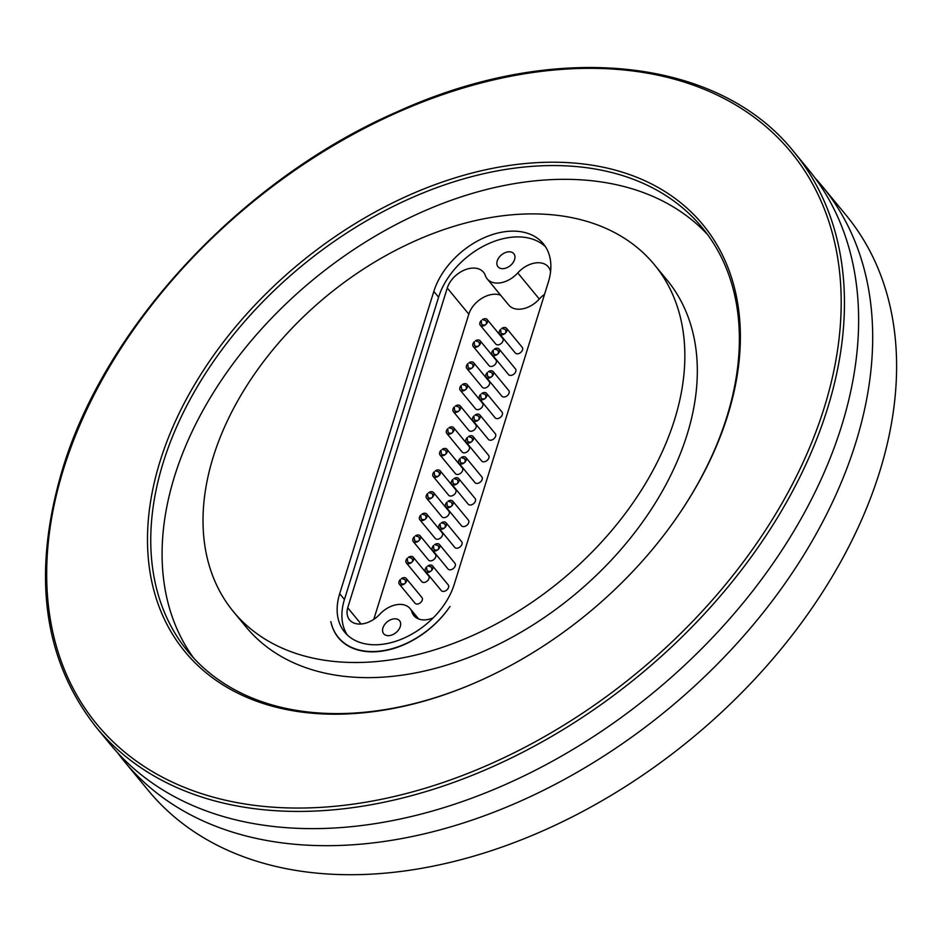 <?xml version="1.0" encoding="UTF-8"?>
<svg xmlns="http://www.w3.org/2000/svg" width="942" height="942" viewBox="0 0 942 942"><rect width="100%" height="100%" fill="white"/><g stroke="black" fill="none" stroke-linecap="round" stroke-linejoin="round"><path stroke-width="1.41" d="M330.854 621.602A75.925 51.292 -39.5 0 0 338.331 637.381A75.925 51.292 -39.5 0 0 450.005 606.46A75.69 51.127 140.5 0 1 338.39 637.722A75.69 51.127 140.5 0 1 330.854 621.602M454.185 584.487A67.706 45.746 140.5 0 1 403.341 638.393A67.706 45.746 140.5 0 1 344.678 632.153A67.706 45.746 140.5 0 1 339.685 593.719L433.826 291.419A67.706 45.746 140.5 0 1 484.659 237.514A67.706 45.746 140.5 0 1 543.322 243.754A67.706 45.746 140.5 0 1 548.326 282.188L454.185 584.487M213.281 456.811A272.756 184.267 140.5 0 1 418.095 239.621A272.756 184.267 140.5 0 1 654.443 264.749A272.756 184.267 140.5 0 1 674.59 419.579A272.756 184.267 -39.5 0 1 469.775 636.78A272.756 184.267 -39.5 0 1 233.428 611.652A272.756 184.267 -39.5 0 1 213.281 456.811M545.536 246.78A67.706 45.746 -39.5 0 0 486.99 244.39A67.706 45.746 -39.5 0 0 438.583 297.201L344.442 599.489A67.706 45.746 -39.5 0 0 347.233 634.896M382.935 627.925A10.268 6.935 140.5 0 1 390.647 619.754A10.268 6.935 140.5 0 1 399.538 620.696A10.268 6.935 140.5 0 1 396.029 632.577A10.268 6.935 140.5 0 1 383.7 633.754A10.268 6.935 140.5 0 1 382.935 627.925M497.235 260.934A10.268 6.935 140.5 0 1 504.936 252.762A10.268 6.935 140.5 0 1 513.826 253.704A10.268 6.935 140.5 0 1 510.317 265.585A10.268 6.935 140.5 0 1 497.988 266.763A10.268 6.935 140.5 0 1 497.235 260.934M433.214 617.858A22.49 15.19 140.5 0 1 413.927 615.703A22.49 15.19 140.5 0 1 412.007 612.147A22.49 15.19 -39.5 0 0 410.088 608.591A22.49 15.19 -39.5 0 0 379.826 614.231A22.49 15.19 140.5 0 1 349.564 619.871A22.49 15.19 140.5 0 1 347.704 607.778L447.273 288.028A22.408 15.143 140.5 0 1 464.1 270.189A22.408 15.143 140.5 0 1 483.517 272.25A22.408 15.143 140.5 0 1 485.354 275.57A22.49 15.19 -39.5 0 0 487.191 278.891A22.49 15.19 -39.5 0 0 517.77 272.909A22.49 15.19 140.5 0 1 548.35 266.927A22.49 15.19 140.5 0 1 550.575 271.661M347.704 607.778L361.08 624.016M500.661 295.235A22.408 15.143 -39.5 0 0 468.822 314.169L373.774 619.377M544.535 294.351A22.49 15.19 -39.5 0 0 539.307 299.05A22.49 15.19 140.5 0 1 508.739 305.031L487.191 278.891M432.519 565.859L448.215 584.9A4.474 3.026 140.5 0 1 445.225 590.987A4.474 3.026 140.5 0 1 441.303 590.587L425.619 571.558A4.474 3.026 -39.5 0 0 429.54 571.947A4.474 3.026 -39.5 0 0 432.519 565.859A4.474 3.026 -39.5 0 0 427.727 565.954M439.455 544.511L454.939 563.304A4.474 3.026 140.5 0 1 451.889 569.415A4.474 3.026 140.5 0 1 448.039 568.992L432.543 550.199A4.474 3.026 -39.5 0 0 436.405 550.611A4.474 3.026 -39.5 0 0 439.455 544.511A4.474 3.026 -39.5 0 0 434.651 544.594M446.049 522.751L461.662 541.709A4.474 3.026 140.5 0 1 458.766 547.749A4.474 3.026 140.5 0 1 454.762 547.396L439.149 528.438A4.474 3.026 -39.5 0 0 443.152 528.792A4.474 3.026 -39.5 0 0 446.049 522.751A4.474 3.026 -39.5 0 0 441.245 522.845M452.819 501.203L468.386 520.102A4.474 3.026 140.5 0 1 465.336 526.213A4.474 3.026 140.5 0 1 461.486 525.789L445.907 506.89A4.474 3.026 -39.5 0 0 449.758 507.314A4.474 3.026 -39.5 0 0 452.819 501.203A4.474 3.026 -39.5 0 0 448.015 501.285M458.672 478.536L475.121 498.506A4.474 3.026 140.5 0 1 472.048 504.618A4.474 3.026 140.5 0 1 468.209 504.194L451.76 484.223A4.474 3.026 -39.5 0 0 455.598 484.659A4.474 3.026 -39.5 0 0 458.672 478.536A4.474 3.026 -39.5 0 0 453.867 478.63M465.89 457.541L481.845 476.899A4.474 3.026 140.5 0 1 478.819 482.999A4.474 3.026 140.5 0 1 474.945 482.598L458.99 463.228A4.474 3.026 -39.5 0 0 462.863 463.641A4.474 3.026 -39.5 0 0 465.89 457.541A4.474 3.026 -39.5 0 0 461.085 457.624M473.131 436.558L488.568 455.304A4.474 3.026 140.5 0 1 486.202 461.074A4.474 3.026 140.5 0 1 481.668 460.991L466.219 442.257A4.474 3.026 -39.5 0 0 470.753 442.328A4.474 3.026 -39.5 0 0 473.131 436.558A4.474 3.026 -39.5 0 0 468.327 436.652M479.831 414.927L495.292 433.709A4.474 3.026 140.5 0 1 493.149 439.337A4.474 3.026 140.5 0 1 488.392 439.396L472.919 420.615A4.474 3.026 -39.5 0 0 477.676 420.556A4.474 3.026 -39.5 0 0 479.831 414.927A4.474 3.026 -39.5 0 0 475.027 415.022M486.555 393.332L502.027 412.101A4.474 3.026 140.5 0 1 499.001 418.201A4.474 3.026 140.5 0 1 495.115 417.801L479.655 399.031A4.474 3.026 -39.5 0 0 483.54 399.443A4.474 3.026 -39.5 0 0 486.555 393.332A4.474 3.026 -39.5 0 0 481.762 393.426M493.161 371.595L508.751 390.506A4.474 3.026 140.5 0 1 505.842 396.558A4.474 3.026 140.5 0 1 501.851 396.193L486.26 377.283A4.474 3.026 -39.5 0 0 490.252 377.636A4.474 3.026 -39.5 0 0 493.161 371.595A4.474 3.026 -39.5 0 0 488.368 371.678M499.107 349.046L515.474 368.911A4.474 3.026 140.5 0 1 512.236 375.093A4.474 3.026 140.5 0 1 508.574 374.598L492.207 354.734A4.474 3.026 -39.5 0 0 495.869 355.228A4.474 3.026 -39.5 0 0 499.107 349.046A4.474 3.026 -39.5 0 0 494.315 349.129M506.549 328.311L522.198 347.304A4.474 3.026 140.5 0 1 519.902 353.026A4.474 3.026 140.5 0 1 515.298 352.991L499.649 333.998A4.474 3.026 -39.5 0 0 504.253 334.033A4.474 3.026 -39.5 0 0 506.549 328.311A4.474 3.026 -39.5 0 0 501.756 328.405M487.155 319.526L502.663 338.355A4.474 3.026 140.5 0 1 499.908 344.325A4.474 3.026 140.5 0 1 495.763 344.042L480.255 325.214A4.474 3.026 -39.5 0 0 484.4 325.508A4.474 3.026 -39.5 0 0 487.155 319.526A4.474 3.026 -39.5 0 0 482.351 319.621M480.149 340.78L495.939 359.95A4.474 3.026 140.5 0 1 492.901 366.061A4.474 3.026 140.5 0 1 489.039 365.637L473.237 346.468A4.474 3.026 -39.5 0 0 477.099 346.892A4.474 3.026 -39.5 0 0 480.149 340.78A4.474 3.026 -39.5 0 0 475.345 340.874M473.696 362.717L489.216 381.557A4.474 3.026 140.5 0 1 486.025 387.715A4.474 3.026 140.5 0 1 482.304 387.244L466.796 368.416A4.474 3.026 -39.5 0 0 470.517 368.887A4.474 3.026 -39.5 0 0 473.696 362.717A4.474 3.026 -39.5 0 0 468.892 362.811M467.102 384.489L482.481 403.152A4.474 3.026 140.5 0 1 479.384 409.287A4.474 3.026 140.5 0 1 475.58 408.84L460.202 390.176A4.474 3.026 -39.5 0 0 464.006 390.612A4.474 3.026 -39.5 0 0 467.102 384.489A4.474 3.026 -39.5 0 0 462.31 384.572M460.238 405.908L475.757 424.748A4.474 3.026 140.5 0 1 473.32 430.553A4.474 3.026 140.5 0 1 468.857 430.435L453.337 411.607A4.474 3.026 -39.5 0 0 457.8 411.713A4.474 3.026 -39.5 0 0 460.238 405.908A4.474 3.026 -39.5 0 0 455.433 406.002M453.655 427.692L469.034 446.355A4.474 3.026 140.5 0 1 466.184 452.372A4.474 3.026 140.5 0 1 462.133 452.042L446.755 433.379A4.474 3.026 -39.5 0 0 450.806 433.72A4.474 3.026 -39.5 0 0 453.655 427.692A4.474 3.026 -39.5 0 0 448.863 427.786M446.92 449.275L462.31 467.95A4.474 3.026 140.5 0 1 459.107 474.12A4.474 3.026 140.5 0 1 455.398 473.638L440.02 454.974A4.474 3.026 -39.5 0 0 443.717 455.457A4.474 3.026 -39.5 0 0 446.92 449.275A4.474 3.026 -39.5 0 0 442.128 449.369M440.114 470.776L455.575 489.546A4.474 3.026 140.5 0 1 452.584 495.645A4.474 3.026 140.5 0 1 448.675 495.245L433.214 476.475A4.474 3.026 -39.5 0 0 437.112 476.876A4.474 3.026 -39.5 0 0 440.114 470.776A4.474 3.026 -39.5 0 0 435.31 470.87M433.508 492.525L448.851 511.153A4.474 3.026 140.5 0 1 445.86 517.229A4.474 3.026 140.5 0 1 441.951 516.84L426.596 498.212A4.474 3.026 -39.5 0 0 430.518 498.601A4.474 3.026 -39.5 0 0 433.508 492.525A4.474 3.026 -39.5 0 0 428.704 492.607M426.726 514.061L442.128 532.748A4.474 3.026 140.5 0 1 439.019 538.883A4.474 3.026 140.5 0 1 435.228 538.435L419.814 519.748A4.474 3.026 -39.5 0 0 423.606 520.196A4.474 3.026 -39.5 0 0 426.726 514.061A4.474 3.026 -39.5 0 0 421.922 514.144M420.132 535.821L435.404 554.343A4.474 3.026 140.5 0 1 435.275 557.899A4.474 3.026 140.5 0 1 431.66 560.702A4.474 3.026 140.5 0 1 428.492 560.043L413.232 541.509A4.474 3.026 -39.5 0 0 416.388 542.18A4.474 3.026 -39.5 0 0 420.014 539.366A4.474 3.026 -39.5 0 0 420.132 535.821A4.474 3.026 -39.5 0 0 415.328 535.904M413.232 557.217L428.669 575.951A4.474 3.026 140.5 0 1 425.607 582.074A4.474 3.026 140.5 0 1 421.769 581.638L406.332 562.904A4.474 3.026 -39.5 0 0 410.17 563.328A4.474 3.026 -39.5 0 0 413.232 557.217A4.474 3.026 -39.5 0 0 408.439 557.299M406.238 578.482L421.945 597.546A4.474 3.026 140.5 0 1 418.907 603.657A4.474 3.026 140.5 0 1 415.045 603.233L399.337 584.17A4.474 3.026 -39.5 0 0 403.2 584.593A4.474 3.026 -39.5 0 0 406.238 578.482A4.474 3.026 -39.5 0 0 401.433 578.576M426.62 566.86A4.474 3.026 -39.5 0 0 425.619 571.558M433.555 545.5A4.474 3.026 -39.5 0 0 432.543 550.199M440.149 523.752A4.474 3.026 -39.5 0 0 439.149 528.438M446.92 502.192A4.474 3.026 -39.5 0 0 445.907 506.89M452.772 479.537A4.474 3.026 -39.5 0 0 451.76 484.223M459.99 458.53A4.474 3.026 -39.5 0 0 458.99 463.228M467.232 437.559A4.474 3.026 -39.5 0 0 466.219 442.257M473.932 415.928A4.474 3.026 -39.5 0 0 472.919 420.615M480.655 394.333A4.474 3.026 -39.5 0 0 479.655 399.031M487.261 372.585A4.474 3.026 -39.5 0 0 486.26 377.283M493.208 350.035A4.474 3.026 -39.5 0 0 492.207 354.734M500.649 329.311A4.474 3.026 -39.5 0 0 499.649 333.998M481.256 320.527A4.474 3.026 -39.5 0 0 480.255 325.214M474.25 341.781A4.474 3.026 -39.5 0 0 473.237 346.468M467.797 363.718A4.474 3.026 -39.5 0 0 466.796 368.416M461.203 385.478A4.474 3.026 -39.5 0 0 460.202 390.176M454.338 406.909A4.474 3.026 -39.5 0 0 453.337 411.607M447.756 428.692A4.474 3.026 -39.5 0 0 446.755 433.379M441.021 450.276A4.474 3.026 -39.5 0 0 440.02 454.974M434.215 471.777A4.474 3.026 -39.5 0 0 433.214 476.475M427.609 493.514A4.474 3.026 -39.5 0 0 426.596 498.212M420.827 515.05A4.474 3.026 -39.5 0 0 419.814 519.748M414.233 536.81A4.474 3.026 -39.5 0 0 413.232 541.509M407.333 558.206A4.474 3.026 -39.5 0 0 406.332 562.904M400.338 579.483A4.474 3.026 -39.5 0 0 399.337 584.17M654.443 264.749L666.912 279.88A272.756 184.267 140.5 0 1 687.059 434.721A272.756 184.267 140.5 0 1 482.245 651.911A272.756 184.267 140.5 0 1 245.897 626.783L233.428 611.652M707.689 234.735A333.209 225.114 -39.5 0 0 419.049 213.316A333.209 225.114 -39.5 0 0 174.623 476.075A333.209 225.114 140.5 0 0 193.781 658.175M472.802 683.81A333.209 225.114 140.5 0 1 187.905 651.464A333.209 225.114 140.5 0 1 163.296 462.31A333.209 225.114 -39.5 0 1 413.491 196.984A333.209 225.114 -39.5 0 1 702.226 227.681A333.209 225.114 -39.5 0 1 726.847 416.835A333.209 225.114 140.5 0 1 679.5 513.508M727.754 415.292A335.623 226.751 140.5 0 1 679.783 513.096A335.623 226.751 140.5 0 1 472.342 684.01A335.623 226.751 140.5 0 1 160.116 461.109A335.623 226.751 -39.5 0 1 529.557 163.154A335.623 226.751 -39.5 0 1 727.754 415.292M96.096 727.118L110.261 744.321A452.184 305.491 -39.5 0 0 502.086 785.981A452.184 305.491 -39.5 0 0 841.618 425.914A452.184 305.491 -39.5 0 0 808.212 169.23L794.035 152.027C718.346 56.732 554.52 40.294 397.83 111.521C243.295 178.438 105.575 325.39 62.419 469.552C31.651 573.454 42.873 659.318 96.096 727.118A452.184 305.491 -39.5 0 0 487.909 768.778A452.184 305.491 -39.5 0 0 827.441 408.71A452.184 305.491 -39.5 0 0 794.035 152.027M124.32 761.383L148.247 790.409A452.184 305.491 -39.5 0 0 540.06 832.069A452.184 305.491 -39.5 0 0 879.592 472.001A452.184 305.491 -39.5 0 0 846.187 215.318L822.272 186.292A452.184 305.491 -39.5 0 1 855.677 442.976A452.184 305.491 140.5 0 1 516.134 803.043A452.184 305.491 140.5 0 1 124.32 761.383A452.184 305.491 140.5 0 1 117.526 752.658M822.272 186.292A452.184 305.491 -39.5 0 0 815.007 177.944M339.685 593.719L344.442 599.489M433.826 291.419L438.583 297.201M412.007 612.147L417.059 618.27M447.273 288.028L468.822 314.169M517.77 272.909L539.307 299.05M824.274 407.509A449.758 303.854 -39.5 0 0 558.665 69.626A449.758 303.854 -39.5 0 0 63.597 468.892A449.758 303.854 -39.5 0 0 329.194 806.776A449.758 303.854 -39.5 0 0 824.274 407.509M338.331 637.381L340.71 640.266M410.088 608.591L418.672 619M427.786 565.965L431.212 566.931L431.954 568.968L431.365 570.711M430.6 571.335L428.316 571.453L426.95 570.499L426.62 566.919M434.709 544.606L438.171 545.606L438.878 547.667L438.289 549.351M437.524 549.987L435.169 550.081L433.826 549.092L433.555 545.571M441.315 522.857L444.754 523.834L445.472 525.883L444.883 527.602M444.129 528.226L441.833 528.344L440.467 527.379L440.149 523.811M448.074 501.297L451.536 502.31L452.242 504.359L451.654 506.042M450.888 506.678L448.616 506.796L447.238 505.842L446.908 502.263M453.926 478.642L457.329 479.572L458.095 481.609L457.506 483.387M456.74 484.011L454.421 484.117L453.067 483.152L452.772 479.596M461.156 457.635L464.594 458.624L465.313 460.685L464.724 462.392M463.97 463.017L461.674 463.134L460.308 462.181L459.99 458.601M468.386 436.664L471.812 437.618L472.554 439.655L471.966 441.409M471.2 442.045L468.928 442.163L467.562 441.209L467.232 437.618M475.086 415.033L478.512 415.999L479.254 418.036L478.666 419.779M477.9 420.403L475.616 420.521L474.25 419.567L473.932 415.987M481.821 393.438L485.26 394.427L485.99 396.476L485.401 398.183M484.635 398.819L482.351 398.937L480.985 397.983L480.655 394.392M488.427 371.69L491.877 372.679L492.595 374.739L492.007 376.435M491.241 377.071L488.886 377.153L487.544 376.176L487.261 372.643M494.373 349.141L497.8 350.106L498.542 352.155L497.953 353.886M497.188 354.522L494.903 354.639L493.537 353.686L493.208 350.106M501.815 328.417L505.265 329.406L505.984 331.454L505.395 333.162M504.629 333.786L502.298 333.892L500.944 332.915L500.649 329.37M482.422 319.632L485.848 320.61L486.578 322.647L485.99 324.378M485.236 325.002L482.893 325.108L481.55 324.13L481.256 320.586M475.404 340.886L478.854 341.887L479.572 343.936L478.983 345.632M478.218 346.256L475.887 346.362L474.544 345.384L474.25 341.84M468.963 362.823L472.425 363.836L473.12 365.896L472.531 367.568M471.777 368.204L469.469 368.31L468.103 367.345L467.797 363.777M462.369 384.583L465.784 385.549L466.537 387.586L465.949 389.34M465.183 389.964L462.911 390.082L461.533 389.128L461.203 385.549M455.504 406.014L458.954 407.015L459.661 409.075L459.072 410.759M458.318 411.395L455.952 411.477L454.609 410.488L454.338 406.968M448.922 427.798L452.337 428.751L453.09 430.788L452.501 432.543M451.736 433.167L449.464 433.285L448.086 432.343L447.756 428.751M442.187 449.381L445.59 450.323L446.355 452.36L445.766 454.126M445.001 454.762L442.658 454.856L441.303 453.867L441.021 450.335M435.381 470.882L438.807 471.86L439.537 473.897L438.948 475.628M438.195 476.263L435.91 476.381L434.545 475.427L434.215 471.836M428.763 492.619L432.19 493.584L432.931 495.633L432.343 497.376M431.577 498L429.246 498.094L427.892 497.117L427.609 493.584M421.992 514.155L425.407 515.121L426.149 517.158L425.56 518.901M424.795 519.537L422.487 519.643L421.133 518.677L420.827 515.109M415.398 535.916L418.825 536.893L419.555 538.942L418.966 540.661M418.213 541.297L415.928 541.414L414.551 540.461L414.233 536.881M408.498 557.311L411.901 558.253L412.667 560.29L412.078 562.068M411.313 562.692L408.981 562.786L407.627 561.821L407.333 558.276M401.504 578.588L404.954 579.589L405.661 581.638L405.072 583.333M404.318 583.958L401.975 584.052L400.621 583.074L400.338 579.542"/></g></svg>

